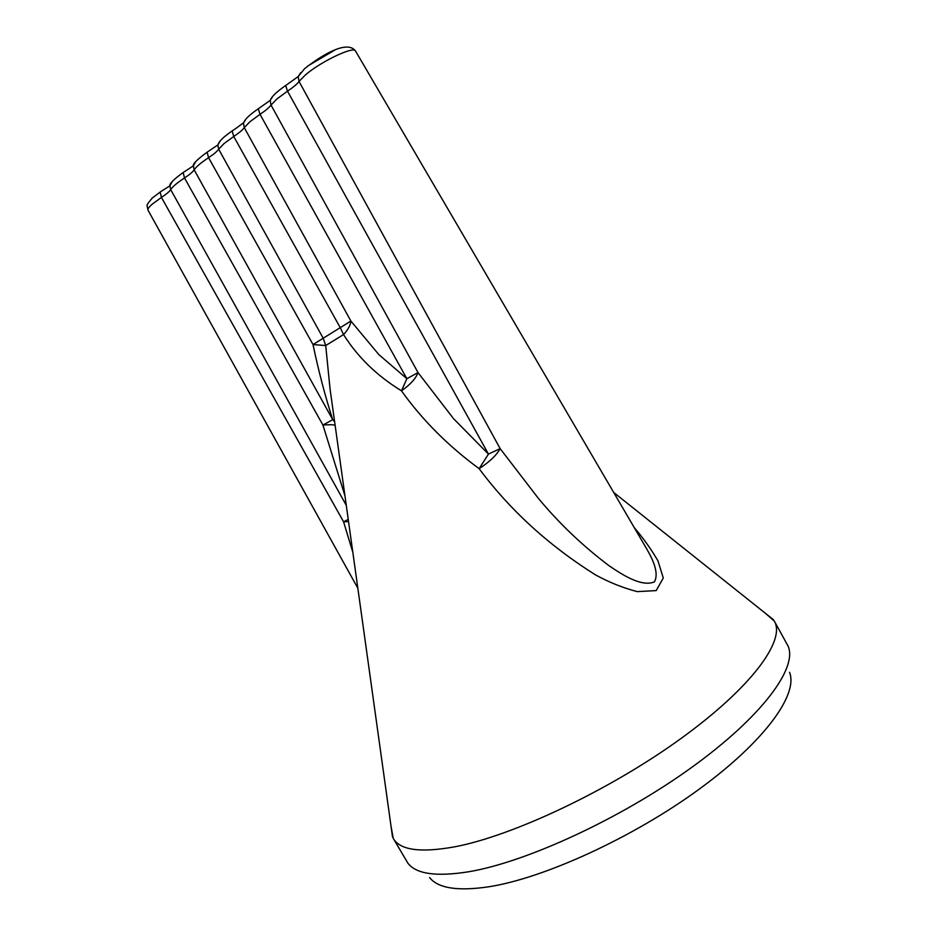 <?xml version="1.0" encoding="UTF-8"?>
<svg xmlns="http://www.w3.org/2000/svg" width="938" height="938" viewBox="0 0 938 938"><rect width="100%" height="100%" fill="white"/><g stroke="black" fill="none" stroke-linecap="round" stroke-linejoin="round"><path stroke-width="1.41" d="M300.793 72.578L298.214 76.529L299.034 81.442C297.135 84.045 293.289 87.281 287.509 91.162L276.991 98.889L271.023 105.056C269.288 107.495 265.618 110.578 260.014 114.33L249.883 121.776L244.267 127.615C242.684 129.89 239.178 132.856 233.738 136.479L223.959 143.643L218.671 149.177C217.241 151.323 213.876 154.149 208.588 157.678C200.838 162.825 196.03 166.87 194.166 169.837C192.876 171.842 189.652 174.55 184.516 177.974C176.977 182.957 172.369 186.838 170.693 189.617C169.52 191.504 166.436 194.107 161.442 197.426L152.613 203.851C149.013 206.923 147.465 209.01 147.97 210.112C147.137 204.156 145.191 206.688 152.155 198.153L160.14 192.056L161.442 197.426L343.566 521.774L348.549 521.61M272.712 96.415L270.203 100.378L271.023 105.056L418.008 372.562L453.582 418.711L488.452 454.086L479.13 468.672C448.212 445.96 422.323 420.013 401.464 390.818C376.959 375.798 357.659 357.05 343.554 334.573L325.709 345.547L330.047 388.918L333.822 416.015M418.008 372.562C415.921 378.436 410.398 384.521 401.464 390.818L406.869 378.718L418.008 372.562M245.885 119.173L243.434 123.171L244.267 127.615L350.882 321.042L378.823 354.576L406.869 378.718L260.014 114.33L258.325 108.738L270.203 100.389C271.012 99.006 271.457 95.395 285.703 85.499L287.509 91.162L488.452 454.086L500.142 448.622L538.518 498.559C559.365 523.615 582.85 545.986 608.973 565.673C623.571 575.674 641.967 587.141 654.431 581.853C659.015 573.388 653.493 560.736 647.079 549.539L646.645 548.789M352.829 552.318L343.566 521.774L348.244 519.429M344.961 495.862L322.93 425.066L332.709 419.661C325.228 396.446 318.662 371.413 313.011 344.574L325.709 345.547L323.2 338.243L340.248 327.655L233.738 136.479L232.143 130.945C239.202 126.442 243.634 122.198 243.434 123.171L243.434 123.171C244.396 121.319 244.9 118.047 258.325 108.738L259.017 108.245M298.214 76.541L304.651 68.615C319.483 56.831 346.767 39.185 355.479 50.957C353.978 45.786 320.608 61.662 305.389 74.934L299.034 81.442L500.142 448.622C496.624 455.153 489.624 461.836 479.13 468.672C509.955 510.073 548.671 545.435 595.302 574.771C608.985 582.287 622.973 587.903 637.242 591.62L656.178 590.6L663.283 578.043L657.984 560.889C651.289 549.387 643.374 538.283 634.229 527.566M390.994 826.003L393.233 838.384C399.94 850.145 420.341 852.97 454.426 846.873C512.5 835.981 609.067 790.523 680.343 738.98C751.819 687.39 785.868 640.197 774.296 621.038L764.787 612.795M350.882 321.042C350.495 325.205 348.057 329.707 343.554 334.573L340.248 327.655L350.882 321.042M195.655 161.805L193.345 165.85L194.166 169.837L332.709 419.661L334.62 421.725M183.883 172.017L183.121 172.545L184.516 177.974L322.93 425.066C328.91 424.551 332.978 424.609 335.112 425.266M393.233 838.384L407.913 863.195C416.167 874.075 436.487 876.924 468.871 871.73C526.476 862.045 620.862 818.593 691.447 767.589C762.219 716.562 797.581 667.973 788.178 646.294L774.296 621.038M286.371 85.03L298.214 76.529M307.723 66.012L334.749 50.101M160.914 191.516L169.884 185.853L170.693 189.617L346.274 505.324M172.111 181.784L169.884 185.853C169.297 183.789 173.718 179.346 183.121 172.545L193.345 165.85C192.583 164.068 197.168 159.507 207.11 152.191L208.588 157.678L313.011 344.574L323.2 338.243L218.671 149.177L217.851 144.98C218.929 142.67 219.504 139.727 232.143 130.945L232.87 130.441M220.219 140.958L217.851 144.968L207.849 151.675M429.604 877.593C438.069 888.286 457.791 891.358 488.78 886.785C543.864 878.238 632.575 837.775 698.775 789.479C765.138 741.161 798.461 694.155 789.526 672.3M147.97 210.112L357.835 588.208M355.479 50.957L647.079 549.539M613.698 492.45L773.498 619.737M392.53 837.036L333.717 415.217"/></g></svg>
